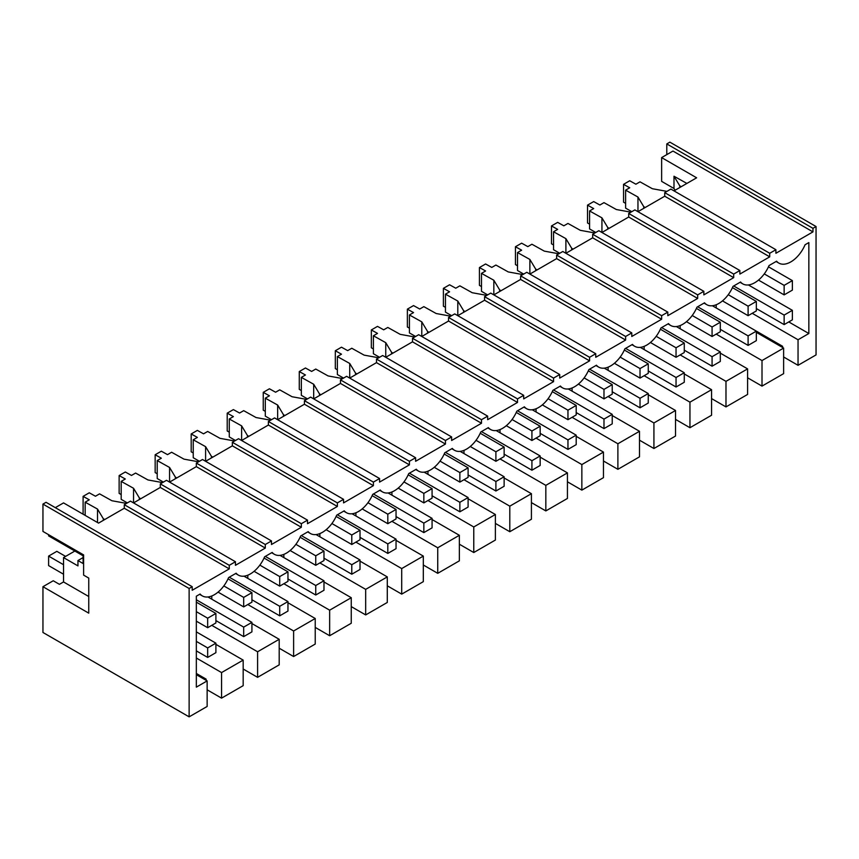 <?xml version="1.0" encoding="UTF-8"?>
<svg xmlns="http://www.w3.org/2000/svg" width="859" height="859" viewBox="0 0 859 859"><rect width="100%" height="100%" fill="white"/><g stroke="black" fill="none" stroke-linecap="round" stroke-linejoin="round"><path stroke-width="1.29" d="M812.958 228.322L666.788 143.925L669.87 142.143L816.05 226.529L812.958 228.322L812.958 231.887L775.902 253.276L775.902 249.711L772.81 251.494L769.728 253.276L769.728 256.841L739.867 274.085L739.867 270.51L733.693 274.085L733.693 277.65L703.843 294.884L703.843 291.319L700.751 293.102L697.669 294.884L697.669 298.449L667.808 315.683L667.808 312.118L661.634 315.683L661.634 319.247L631.784 336.481L631.784 332.916L628.691 334.699L625.61 336.481L625.61 340.057L595.749 357.29L595.749 353.725L589.575 357.29L589.575 360.855L559.724 378.089L559.724 374.524L556.632 376.306L553.55 378.089L553.55 381.654L523.689 398.887L523.689 395.323L517.515 398.887L517.515 402.452L487.665 419.697L487.665 416.132L484.573 417.914L481.491 419.697L481.491 423.262L451.63 440.495L451.63 436.93L445.456 440.495L445.456 444.06L415.606 461.294L415.606 457.729L409.421 461.294L409.421 464.859L379.571 482.103L379.571 478.527L373.397 482.103L373.397 485.668L343.546 502.902L343.546 499.337L337.362 502.902L337.362 506.466L307.511 523.7L307.511 520.135L301.337 523.7L301.337 527.265L271.487 544.499L271.487 540.934L265.302 544.499L265.302 548.074L235.452 565.308L235.452 561.743L232.359 563.525L229.278 565.308L229.278 568.873L192.212 590.262L192.212 586.697L189.13 588.479L189.13 716.857L42.95 632.471L42.95 586.697L88.756 613.154L88.756 578.086L83.613 575.111L83.613 554.903L42.95 531.431L42.95 504.093L189.13 588.479M189.13 716.857L207.137 706.463L207.137 680.908L196.335 687.146L196.335 596.21L200.115 594.031A24.02 13.873 120 0 0 202.337 595.91A24.02 13.873 120 0 0 228.591 577.592L236.139 573.221A24.02 13.873 120 0 0 238.373 575.111A24.02 13.873 120 0 0 264.615 556.793L272.174 552.423A24.02 13.873 120 0 0 274.397 554.313A24.02 13.873 120 0 0 300.65 535.984L308.198 531.624A24.02 13.873 120 0 0 310.432 533.514A24.02 13.873 120 0 0 336.674 515.185L344.234 510.826A24.02 13.873 120 0 0 346.456 512.705A24.02 13.873 120 0 0 372.709 494.387L380.258 490.017A24.02 13.873 120 0 0 382.491 491.906A24.02 13.873 120 0 0 408.734 473.577L416.293 469.218A24.02 13.873 120 0 0 418.516 471.108A24.02 13.873 120 0 0 444.769 452.779L452.328 448.419A24.02 13.873 120 0 0 454.551 450.299A24.02 13.873 120 0 0 480.793 431.98L488.352 427.61A24.02 13.873 120 0 0 490.575 429.5A24.02 13.873 120 0 0 516.828 411.171L524.387 406.812A24.02 13.873 120 0 0 526.61 408.701A24.02 13.873 120 0 0 552.852 390.373L560.412 386.013A24.02 13.873 120 0 0 562.634 387.892A24.02 13.873 120 0 0 588.887 369.574L596.447 365.215A24.02 13.873 120 0 0 598.669 367.094A24.02 13.873 120 0 0 624.912 348.775L632.471 344.405A24.02 13.873 120 0 0 634.694 346.295A24.02 13.873 120 0 0 660.947 327.966L668.506 323.607A24.02 13.873 120 0 0 670.729 325.497A24.02 13.873 120 0 0 696.971 307.168L704.53 302.808A24.02 13.873 120 0 0 706.764 304.687A24.02 13.873 120 0 0 733.006 286.369L740.565 281.999A24.02 13.873 120 0 0 742.788 283.889A24.02 13.873 120 0 0 769.03 265.56L776.59 261.2A24.02 13.873 120 0 0 778.823 263.09A24.02 13.873 120 0 0 805.066 244.761L808.845 242.582L808.845 333.517L788.766 321.921M816.05 226.529L816.05 354.907L798.043 365.311L798.043 339.756L808.845 333.517M666.788 143.925L666.788 154.62M673.993 190.87L696.638 177.802L661.634 157.594L672.962 151.055L812.958 231.887M798.043 339.756L752.226 313.31M716.202 304.762L716.202 307.952L782.603 346.295L782.603 347.487M798.043 365.311L783.623 356.99M762.008 386.11L762.008 360.555L783.623 348.078L783.623 373.633L762.008 386.11L747.588 377.788M725.984 406.908L725.984 381.353L747.588 368.876L747.588 394.442L725.984 406.908L711.563 398.587M689.949 427.718L689.949 402.162L711.563 389.685L711.563 415.241L689.949 427.718L675.528 419.385M653.924 448.516L653.924 422.961L675.528 410.484L675.528 436.039L653.924 448.516L639.504 440.195M617.889 469.315L617.889 443.759L639.504 431.282L639.504 456.838L617.889 469.315L603.469 460.993M581.854 490.124L581.854 464.569L603.469 452.092L603.469 477.647L581.854 490.124L567.434 481.792M545.83 510.922L545.83 485.367L567.434 472.89L567.434 498.445L545.83 510.922L531.41 502.601M509.795 531.721L509.795 506.166L531.41 493.689L531.41 519.244L509.795 531.721L495.375 523.399M473.771 552.53L473.771 526.964L495.375 514.498L495.375 540.053L473.771 552.53L459.35 544.198M437.736 573.329L437.736 547.774L459.35 535.297L459.35 560.852L437.736 573.329L423.315 564.997M401.711 594.127L401.711 568.572L423.315 556.095L423.315 581.65L401.711 594.127L387.291 585.806M365.676 614.926L365.676 589.371L387.291 576.894L387.291 602.46L365.676 614.926L351.256 606.604M329.652 635.735L329.652 610.18L351.256 597.703L351.256 623.258L329.652 635.735L315.232 627.403M293.617 656.534L293.617 630.978L315.232 618.501L315.232 644.057L293.617 656.534L279.196 648.212M257.593 677.332L257.593 651.777L279.196 639.3L279.196 664.855L257.593 677.332L243.172 669.011M221.558 698.142L221.558 672.576L243.172 660.109L243.172 685.665L221.558 698.142L207.137 689.809M769.728 253.276L664.726 192.652L667.808 190.87L670.9 189.087L775.902 249.711M664.726 192.652L664.726 196.228L769.728 256.841M664.726 196.228L637.958 211.679L637.958 197.033L625.61 190.15L629.722 187.777L623.548 184.341L629.722 180.766L635.896 184.213L640.019 181.84L652.368 188.722L666.949 191.374M733.693 274.085L628.691 213.462L634.865 209.897L739.867 270.51M628.691 213.462L628.691 217.026L733.693 277.65M628.691 217.026L601.934 232.478L601.934 217.842L589.575 210.96L593.698 208.576L587.513 205.14L593.698 201.575L599.872 205.011L603.984 202.638L616.343 209.521L630.914 212.173M697.669 294.884L592.667 234.26L595.749 232.478L598.841 230.695L703.843 291.319M592.667 234.26L592.667 237.825L697.669 298.449M592.667 237.825L565.898 253.276L565.898 238.641L553.55 231.758L557.663 229.385L551.489 225.938L557.663 222.374L563.837 225.82L567.96 223.437L580.308 230.319L594.89 232.982M661.634 315.683L556.632 255.059L562.806 251.494L667.808 312.118M556.632 255.059L556.632 258.623L661.634 319.247M556.632 258.623L529.874 274.085L529.874 259.439L517.515 252.557L521.638 250.184L515.454 246.737L521.638 243.172L527.813 246.619L531.925 244.235L544.284 251.118L558.855 253.781M625.61 336.481L520.608 275.868L526.782 272.292L631.784 332.916M520.608 275.868L520.608 279.433L625.61 340.057M520.608 279.433L493.839 294.884L493.839 280.249L481.491 273.366L485.603 270.982L479.429 267.546L485.603 263.981L491.777 267.417L495.901 265.044L508.249 271.927L522.83 274.579M589.575 357.29L484.573 296.666L490.747 293.102L595.749 353.725M484.573 296.666L484.573 300.231L589.575 360.855M484.573 300.231L457.804 315.683L457.804 301.047L445.456 294.165L449.579 291.792L443.394 288.345L449.579 284.78L455.753 288.216L459.866 285.843L472.225 292.726L486.795 295.378M553.55 378.089L448.548 317.465L451.63 315.683L454.722 313.9L559.724 374.524M448.548 317.465L448.548 321.03L553.55 381.654M448.548 321.03L421.78 336.481L421.78 321.846L409.421 314.963L413.544 312.59L407.37 309.143L413.544 305.579L419.718 309.025L423.841 306.642L436.189 313.524L450.76 316.187M517.515 398.887L412.513 338.263L418.687 334.699L523.689 395.323M412.513 338.263L412.513 341.839L517.515 402.452M412.513 341.839L385.745 357.29L385.745 342.655L373.397 335.772L377.509 333.389L371.335 329.953L377.509 326.377L383.694 329.824L387.806 327.451L400.165 334.334L414.736 336.986M481.491 419.697L376.489 359.073L379.571 357.29L382.663 355.508L487.665 416.132M376.489 359.073L376.489 362.638L481.491 423.262M376.489 362.638L349.72 378.089L349.72 363.454L337.362 356.571L341.485 354.187L335.311 350.751L341.485 347.186L347.659 350.622L351.782 348.249L364.13 355.132L378.701 357.784M445.456 440.495L340.454 379.871L346.628 376.306L451.63 436.93M340.454 379.871L340.454 383.436L445.456 444.06M340.454 383.436L313.685 398.887L313.685 384.252L301.337 377.369L305.45 374.996L299.276 371.55L305.45 367.985L311.634 371.432L315.747 369.048L328.106 375.931L342.677 378.594M409.421 461.294L304.43 400.67L310.604 397.105L415.606 457.729M304.43 400.67L304.43 404.235L409.421 464.859M304.43 404.235L277.661 419.697L277.661 405.051L265.302 398.168L269.425 395.795L263.251 392.348L269.425 388.783L275.599 392.23L279.723 389.846L292.071 396.74L306.642 399.392M373.397 482.103L268.395 421.479L274.569 417.914L379.571 478.527M268.395 421.479L268.395 425.044L373.397 485.668M268.395 425.044L241.626 440.495L241.626 425.86L229.278 418.977L233.39 416.594L227.216 413.158L233.39 409.593L239.575 413.029L243.688 410.656L256.046 417.538L270.617 420.191M337.362 502.902L232.359 442.278L238.544 438.713L343.546 499.337M232.359 442.278L232.359 445.842L337.362 506.466M232.359 445.842L205.602 461.294L205.602 446.659L193.243 439.776L197.366 437.403L191.192 433.956L197.366 430.391L203.54 433.827L207.663 431.454L220.011 438.337L234.582 441M301.337 523.7L196.335 463.076L202.509 459.511L307.511 520.135M196.335 463.076L196.335 466.641L301.337 527.265M196.335 466.641L169.567 482.103L169.567 467.457L157.218 460.574L161.331 458.201L155.157 454.755L161.331 451.19L167.516 454.636L171.628 452.253L183.976 459.136L198.558 461.798M265.302 544.499L160.3 483.885L166.485 480.31L271.487 540.934M160.3 483.885L160.3 487.45L265.302 548.074M160.3 487.45L133.542 502.902L133.542 488.266L121.183 481.384L125.307 479L119.133 475.564L125.307 471.999L131.481 475.435L135.593 473.062L147.952 479.945L162.523 482.597M229.278 565.308L124.276 504.684L130.45 501.119L235.452 561.743M124.276 504.684L124.276 508.249L229.278 568.873M124.276 508.249L98.538 523.11L63.534 502.902L55.298 507.658M42.95 504.093L46.042 502.3L192.212 586.697M207.137 680.908L196.335 674.669M686.889 183.429L673.993 176.235L673.993 188.497L675.034 190.268M673.993 188.497L661.634 181.367L661.634 157.594M242.152 616.708L211.776 599.185L211.776 595.985M278.176 595.91L247.811 578.375L247.811 575.176M314.201 575.111L283.846 557.577L283.846 554.377M350.236 554.313L319.87 536.778L319.87 533.579M386.271 533.503L355.905 515.969L355.905 512.78M422.295 512.705L391.929 495.171L391.929 491.971M458.33 491.906L427.965 474.372L427.965 471.172M494.354 471.097L463.989 453.573L463.989 450.374M500.013 432.764L500.024 429.564M566.414 429.5L536.048 411.966L536.048 408.766M602.449 408.701L572.083 391.167L572.083 387.967M608.108 370.369L608.108 367.158M674.508 367.094L644.143 349.559L644.143 346.36M710.543 346.295L680.167 328.761L680.167 325.561M781.561 346.886L782.603 346.295M783.623 348.078L756.339 332.336M762.008 360.555L716.202 334.108M747.588 368.876L720.314 353.135M725.984 381.353L680.167 354.907M711.563 389.685L684.279 373.933M638.473 387.892L608.108 370.358M689.949 402.162L644.143 375.705M675.528 410.484L648.255 394.732M653.924 422.961L608.108 396.514M639.504 431.282L612.22 415.541M617.889 443.759L572.083 417.313M603.469 452.092L576.196 436.34M530.39 450.309L500.024 432.764M581.854 464.569L536.048 438.111M567.434 472.89L540.161 457.138M545.83 485.367L500.024 458.921M531.41 493.689L504.136 477.948M509.795 506.166L463.989 479.719M495.375 514.498L468.101 498.746M473.771 526.964L427.965 500.518M459.35 535.297L432.077 519.545M437.736 547.774L391.929 521.327M423.315 556.095L396.042 540.354M401.711 568.572L355.894 542.126M387.291 576.894L360.018 561.152M365.676 589.371L319.87 562.924M351.256 597.703L323.983 581.951M329.652 610.18L283.835 583.723M315.232 618.501L287.958 602.75M293.617 630.978L247.811 604.532M279.196 639.3L251.923 623.559M206.117 637.518L196.335 631.87L215.899 643.166L215.899 652.668L207.663 657.425L196.335 650.886M257.593 651.777L211.776 625.331M243.172 660.109L215.899 644.357M206.117 680.317L206.117 679.115L196.335 673.467M221.558 672.576L196.335 658.015M205.076 679.716L206.117 679.115M83.098 554.603L83.098 563.525L77.954 560.551L77.954 565.898L63.534 557.577L63.534 581.951L59.421 584.324L53.247 580.759L42.95 586.697M63.534 557.577L74.862 551.038M88.756 596.511L63.534 581.951M673.993 176.235L679.802 185.898L679.802 187.52M104.744 519.523L103.316 518.729L97.507 509.065L85.159 502.182L89.272 499.798L83.098 496.362L89.272 492.798L95.446 496.234L99.569 493.861L111.917 500.743L126.498 503.395M103.316 518.729L103.316 520.35M681.23 186.693L679.802 185.898M637.958 197.033L643.767 206.697L643.767 208.318M645.195 207.491L643.767 206.697M601.934 217.842L607.742 227.506L607.742 229.128M609.171 228.301L607.742 227.506M565.898 238.641L571.707 248.305L571.707 249.926M573.136 249.099L571.707 248.305M529.874 259.439L535.683 269.103L535.683 270.725M537.111 269.898L535.683 269.103M493.839 280.249L499.648 289.902L499.648 291.523M501.076 290.707L499.648 289.902M457.804 301.047L463.624 310.711L463.624 312.332M465.052 311.506L463.624 310.711M421.78 321.846L427.589 331.51L427.589 333.131M429.017 332.304L427.589 331.51M385.745 342.655L391.564 352.308L391.564 353.929M392.993 353.103L391.564 352.308M349.72 363.454L355.529 373.117L355.529 374.739M356.957 373.912L355.529 373.117M313.685 384.252L319.505 393.916L319.505 395.537M320.933 394.711L319.505 393.916M277.661 405.051L283.47 414.714L283.47 416.336M284.898 415.509L283.47 414.714M241.626 425.86L247.446 435.524L247.446 437.134M248.874 436.318L247.446 435.524M205.602 446.659L211.411 456.322L211.411 457.944M212.839 457.117L211.411 456.322M169.567 467.457L175.376 477.121L175.376 478.742M176.814 477.915L175.376 477.121M133.542 488.266L139.351 497.919L139.351 499.541M140.779 498.725L139.351 497.919M83.098 557.577L77.954 560.551M97.507 509.065L97.507 522.508M127.357 502.902L121.183 499.337L121.183 481.384M119.133 475.564L119.133 493.388L120.668 494.279M163.393 482.103L157.218 478.527L157.218 460.574M155.157 454.755L155.157 472.59L156.703 473.481M199.428 461.294L193.243 457.729L193.243 439.776M191.192 433.956L191.192 451.791L192.727 452.682M235.452 440.495L229.278 436.93L229.278 418.977M227.216 413.158L227.216 430.982L228.762 431.873M271.487 419.697L265.302 416.132L265.302 398.168M263.251 392.348L263.251 410.183L264.787 411.074M307.511 398.887L301.337 395.323L301.337 377.369M299.276 371.55L299.276 389.385L300.822 390.276M343.546 378.089L337.362 374.524L337.362 356.571M335.311 350.751L335.311 368.575L336.857 369.477M379.571 357.29L373.397 353.725L373.397 335.772M371.335 329.953L371.335 347.777L372.881 348.668M415.606 336.481L409.421 332.916L409.421 314.963M407.37 309.143L407.37 326.978L408.916 327.87M451.63 315.683L445.456 312.118L445.456 294.165M443.394 288.345L443.394 306.18L444.941 307.071M487.665 294.884L481.491 291.319L481.491 273.366M479.429 267.546L479.429 285.371L480.976 286.262M523.689 274.085L517.515 270.51L517.515 252.557M515.454 246.737L515.454 264.572L517 265.463M559.724 253.276L553.55 249.711L553.55 231.758M551.489 225.938L551.489 243.773L553.035 244.665M595.749 232.478L589.575 228.913L589.575 210.96M587.513 205.14L587.513 222.964L589.059 223.855M631.784 211.679L625.61 208.114L625.61 190.15M623.548 184.341L623.548 202.166L625.094 203.057M83.098 496.362L83.098 514.187M85.159 502.182L85.159 515.379M784.138 324.605L784.138 315.092L792.374 310.335L792.374 319.849L784.138 324.605L756.339 308.553M792.374 310.335L748.404 284.952M784.138 315.092L733.693 285.972M792.374 280.614L784.138 285.371L784.138 294.884L792.374 290.127L792.374 280.614L768.472 266.816M784.138 294.884L758.508 280.088M784.138 285.371L764.263 273.903M748.103 345.404L748.103 335.89L756.339 331.134L756.339 340.647L748.103 345.404L720.314 329.351M756.339 331.134L712.369 305.75M748.103 335.89L697.669 306.77M756.339 301.423L748.103 306.18L748.103 315.683L756.339 310.926L756.339 301.423L732.448 287.625M748.103 315.683L722.473 300.886M748.103 306.18L728.239 294.701M712.079 366.202L712.079 356.689L720.314 351.943L720.314 361.446L712.079 366.202L684.279 350.161M720.314 351.943L676.344 326.549M712.079 356.689L661.634 327.569M720.314 322.222L712.079 326.978L712.079 336.492L720.314 331.735L720.314 322.222L696.413 308.424M712.079 336.492L686.448 321.685M712.079 326.978L692.204 315.5M676.044 387.001L676.044 377.498L684.279 372.742L684.279 382.255L676.044 387.001L648.255 370.959M684.279 372.742L640.309 347.358M676.044 377.498L625.61 348.378M684.279 343.02L676.044 347.777L676.044 357.29L684.279 352.534L684.279 343.02L660.388 329.222M676.044 357.29L650.413 342.494M676.044 347.777L656.179 336.309M640.019 407.81L640.019 398.297L648.255 393.54L648.255 403.054L640.019 407.81L612.22 391.758M648.255 393.54L604.285 368.157M640.019 398.297L589.575 369.177M648.255 363.829L640.019 368.575L640.019 378.089L648.255 373.332L648.255 363.829L624.353 350.032M640.019 378.089L614.389 363.293M640.019 368.575L620.144 357.108M603.984 428.609L603.984 419.095L612.22 414.349L612.22 423.852L603.984 428.609L576.196 412.567M612.22 414.349L568.25 388.955M603.984 419.095L553.55 389.975M612.22 384.628L603.984 389.385L603.984 398.887L612.22 394.141L612.22 384.628L588.329 370.83M603.984 398.887L578.354 384.091M603.984 389.385L584.12 377.906M567.96 449.407L567.96 439.905L576.196 435.148L576.196 444.651L567.96 449.407L540.161 433.365M576.196 435.148L532.215 409.754M567.96 439.905L517.515 410.774M576.196 405.427L567.96 410.183L567.96 419.697L576.196 414.94L576.196 405.427L552.294 391.629M567.96 419.697L542.33 404.9M567.96 410.183L548.085 398.716M531.925 470.217L531.925 460.703L540.161 455.946L540.161 465.46L531.925 470.217L504.136 454.164M540.161 455.946L496.191 430.563M531.925 460.703L481.48 431.583M540.161 426.236L531.925 430.982L531.925 440.495L540.161 435.738L540.161 426.236L516.27 412.438M531.925 440.495L506.295 425.699M531.925 430.982L512.061 419.514M495.901 491.015L495.901 481.502L504.136 476.745L504.136 486.258L495.901 491.015L468.101 474.963M504.136 476.745L460.156 451.362M495.901 481.502L445.456 452.382M504.136 447.034L495.901 451.791L495.901 461.294L504.136 456.537L504.136 447.034L480.235 433.237M495.901 461.294L470.27 446.497M495.901 451.791L476.026 440.313M459.866 511.814L459.866 502.311L468.101 497.554L468.101 507.057L459.866 511.814L432.077 495.772M468.101 497.554L424.131 472.16M459.866 502.311L409.421 473.18M468.101 467.833L459.866 472.59L459.866 482.103L468.101 477.346L468.101 467.833L444.21 454.035M459.866 482.103L434.235 467.296M459.866 472.59L440.001 461.122M423.841 532.612L423.841 523.11L432.077 518.353L432.077 527.866L423.841 532.612L396.042 516.57M432.077 518.353L388.096 492.969M423.841 523.11L373.397 493.989M432.077 488.631L423.841 493.388L423.841 502.902L432.077 498.145L432.077 488.631L408.175 474.834M423.841 502.902L398.211 488.105M423.841 493.388L403.966 481.92M387.806 553.421L387.806 543.908L396.042 539.151L396.042 548.665L387.806 553.421L360.018 537.369M396.042 539.151L352.072 513.768M387.806 543.908L337.362 514.788M396.042 509.441L387.806 514.197L387.806 523.7L396.042 518.943L396.042 509.441L372.14 495.643M387.806 523.7L362.176 508.904M387.806 514.197L367.942 502.719M351.782 574.22L351.782 564.707L360.018 559.961L360.018 569.463L351.782 574.22L323.983 558.178M360.018 559.961L316.037 534.566M351.782 564.707L301.337 535.587M360.018 530.239L351.782 534.996L351.782 544.499L360.018 539.753L360.018 530.239L336.116 516.442M351.782 544.499L326.152 529.702M351.782 534.996L331.907 523.518M315.747 595.019L315.747 585.516L323.983 580.759L323.983 590.273L315.747 595.019L287.958 578.977M323.983 580.759L280.013 555.376M315.747 585.516L265.302 556.385M323.983 551.038L315.747 555.794L315.747 565.308L323.983 560.551L323.983 551.038L300.081 537.24M315.747 565.308L290.117 550.512M315.747 555.794L295.883 544.327M279.723 615.828L279.723 606.314L287.958 601.558L287.958 611.071L279.723 615.828L251.923 599.775M287.958 601.558L243.977 576.174M279.723 606.314L229.278 577.194M287.958 571.847L279.723 576.593L279.723 586.106L287.958 581.35L287.958 571.847L264.057 558.049M279.723 586.106L254.092 571.31M279.723 576.593L259.847 565.125M243.688 636.626L243.688 627.113L251.923 622.367L251.923 631.87L243.688 636.626L215.899 620.574M251.923 622.367L207.953 596.973M243.688 627.113L196.335 599.775M251.923 592.646L243.688 597.402L243.688 606.905L251.923 602.159L251.923 592.646L228.022 578.848M243.688 606.905L218.057 592.109M243.688 597.402L223.823 585.924M207.663 657.425L207.663 647.922L215.899 643.166M65.595 556.396L56.844 551.338L48.609 556.095L48.609 565.598L63.534 574.22M207.663 647.922L196.335 641.383M63.534 564.707L48.609 556.095M215.899 613.444L207.663 618.201L207.663 627.714L215.899 622.958L215.899 613.444L196.335 602.159M207.663 627.714L196.335 621.175M83.098 555.794L48.609 535.887L48.609 534.695M207.663 618.201L196.335 611.662M776.074 261.501L778.823 263.09M199.589 594.331L202.337 595.91M235.624 573.522L238.373 575.111M271.648 552.724L274.397 554.313M307.683 531.925L310.432 533.514M343.718 511.126L346.456 512.705M379.742 490.317L382.491 491.906M415.777 469.519L418.516 471.108M451.802 448.72L454.551 450.299M487.837 427.911L490.575 429.5M523.861 407.112L526.61 408.701M559.896 386.314L562.634 387.892M595.921 365.515L598.669 367.094M631.956 344.706L634.694 346.295M667.98 323.907L670.729 325.497M704.015 303.109L706.764 304.687M740.039 282.3L742.788 283.889"/></g></svg>
